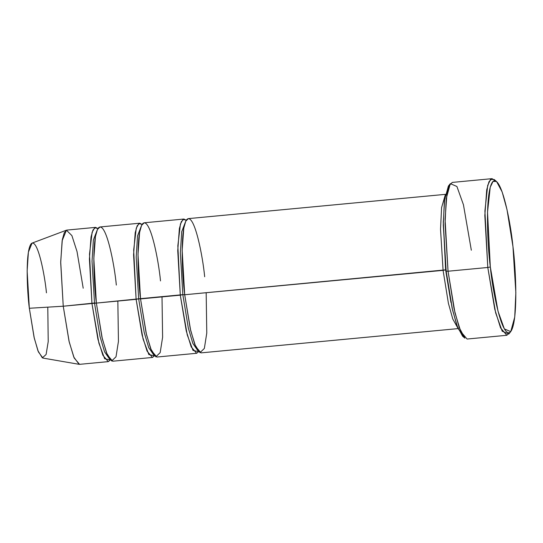 <?xml version="1.0" encoding="UTF-8"?>
<svg xmlns="http://www.w3.org/2000/svg" width="543" height="543" viewBox="0 0 543 543"><rect width="100%" height="100%" fill="white"/><g stroke="black" fill="none" stroke-linecap="round" stroke-linejoin="round"><path stroke-width="0.81" d="M490.329 266.966L487.526 212.17L490.227 187.254L493.051 181.369L496.56 181.518L502.16 191.944L507.026 209.679L512.959 246.563C510.902 224.096 501.542 174.839 493.058 181.369C484.797 189.948 487.363 245.321 490.329 266.966C492.392 289.433 501.746 338.689 510.237 332.167C518.49 323.58 515.925 268.208 512.959 246.563L515.843 292.657L514.73 317.064L510.732 331.63L504.345 328.895L497.992 311.132L490.329 266.966L487.79 267.475L490.329 266.966M496.56 181.518L494.198 179.516L490.587 179.36L487.682 185.414L484.906 211.064L487.79 267.475L484.824 215.544L486.725 189.765L488.999 181.695L492.039 178.661L495.406 180.819M450.33 183.656L448.389 186.066L444.391 200.632L443.278 225.046L446.163 271.14L448.043 271.228L445.07 223.784L446.217 198.65L450.33 183.656L456.907 186.473L463.444 204.759L471.331 250.221M445.375 194.353L188.346 218.619L185.74 221.225L183.785 228.141L182.163 250.235L184.701 294.747L443.081 270.353L440.529 229.227L441.588 207.589L445.233 195.073L441.588 207.589L440.529 229.227L443.081 270.353L448.403 303.293L452.774 319.006L457.776 327.924L452.774 319.006L448.403 303.293L443.081 270.353L446.013 269.817L445.62 269.844L450.934 302.451L445.62 269.844L184.701 294.747C182.081 275.654 179.821 226.791 187.104 219.216C194.598 213.46 202.851 256.92 204.67 276.747M443.278 221.374L445.62 269.844L443.278 221.374M492.039 178.661L452.292 182.414L449.251 185.448L446.97 193.518L445.077 219.297L448.043 271.228L487.79 267.475L448.043 271.228L455.014 313.006L460.797 331.63L467.082 339.042L506.829 335.289L500.551 327.877L494.768 309.252L487.79 267.475L495.678 312.938L502.214 331.23L508.791 334.04L510.732 331.63M162.011 296.892L162.608 337.217L160.185 352.611L155.814 356.846L150.662 348.721L146.081 332.873L140.535 298.921L138.662 298.826L136.198 257.165L137.522 235.94L141.56 225.413L137.522 235.94L136.198 257.165L138.662 298.826L182.828 294.659L180.364 252.997L181.695 231.766L185.733 221.245L181.695 231.766L180.364 252.997L182.828 294.659L184.701 294.747L182.828 294.659L188.34 328.121L192.894 343.502L197.964 350.785L192.894 343.502L188.34 328.121L182.828 294.659L180.29 295.168L187.254 334.922L193.016 350.418L198.684 351.667L196.607 353.289L191.224 346.936L186.263 330.972L180.29 295.168L177.744 250.656L179.366 228.555L181.321 221.639L183.928 219.039L186.269 220.241L183.059 219.352L180.432 224.001L177.839 245.836L180.29 295.168L140.535 298.921C137.915 279.821 135.655 230.958 142.938 223.39C150.431 217.634 158.685 261.095 160.497 280.914M206.177 292.725L206.774 333.049L204.351 348.436L199.98 352.672L194.828 344.554L190.254 328.698L184.701 294.747L190.681 330.558L195.636 346.522L201.025 352.875L458.048 328.603M95.595 227.374L66.891 230.089L64.284 232.689L62.33 239.606L60.701 261.706L63.246 306.218L91.95 303.51L89.412 258.997L91.034 236.897L92.989 229.981L95.595 227.374L97.937 228.583L94.726 227.687L92.1 232.343L89.507 254.178L91.95 303.51L98.921 343.264L104.684 358.76L110.344 360.009L108.274 361.631L102.885 355.278L97.93 339.314L91.95 303.51L96.369 303.089C93.749 283.989 91.489 235.133 98.772 227.558C106.265 221.802 114.519 265.262 116.331 285.082M66.422 230.198L32.057 243.108L28.392 252.128L27.15 270.991L29.336 308.268L63.246 306.218L60.694 262.731L62.14 240.719L66.422 230.198L71.893 235.601L77.025 251.552L83.208 288.211M117.845 301.066L118.442 341.391L116.019 356.778L111.648 361.014L106.496 352.889L101.914 337.04L96.369 303.089L94.496 303.001L92.032 261.339L93.355 240.108L97.394 229.587L93.355 240.108L92.032 261.339L94.496 303.001L100.007 336.463L104.561 351.844L109.625 359.127L104.561 351.844L100.007 336.463L94.496 303.001L63.246 306.218L29.336 308.268C27.096 291.896 25.154 250.018 31.399 243.529C37.82 238.594 44.893 275.844 46.447 292.833M138.662 298.826L144.173 332.289L148.728 347.676L153.791 354.959L148.728 347.676L144.173 332.289L138.662 298.826L136.117 299.336L143.087 339.09L148.85 354.586L154.517 355.835L152.44 357.464L147.058 351.111L142.096 335.146L136.117 299.336L133.578 254.823L135.2 232.73L137.155 225.807L139.761 223.207L142.103 224.415L138.893 223.519L136.266 228.169L133.673 250.004L136.117 299.336L96.369 303.089L138.662 298.826M183.928 219.039L144.18 222.793L141.574 225.393L139.619 232.309L137.997 254.409L140.535 298.921L146.515 334.726L151.47 350.69L156.859 357.043L196.607 353.289M139.761 223.207L100.014 226.96L97.407 229.56L95.453 236.483L93.83 258.577L96.369 303.089L102.349 338.9L107.304 354.864L112.686 361.217L152.44 357.464M47.784 307.155L48.218 341.574L46.101 354.504L42.347 357.871L37.949 350.785L34.06 337.217L29.336 308.268L34.29 338.221L38.383 351.878L42.917 358.068L79.088 364.319L73.8 357.097L69.022 341.167L63.246 306.218L69.226 342.022L74.181 357.986L79.563 364.339L108.274 361.631M509.734 332.54L506.829 335.289M463.715 336.884L457.817 328.033L452.55 310.026L446.163 271.14L443.271 222.698L444.765 197.862L449.394 185.163M448.043 271.228L446.163 271.14L452.095 308.017L456.962 325.752L462.568 336.178L464.923 338.187L459.154 327.449L454.145 309.191L448.043 271.228"/></g></svg>
